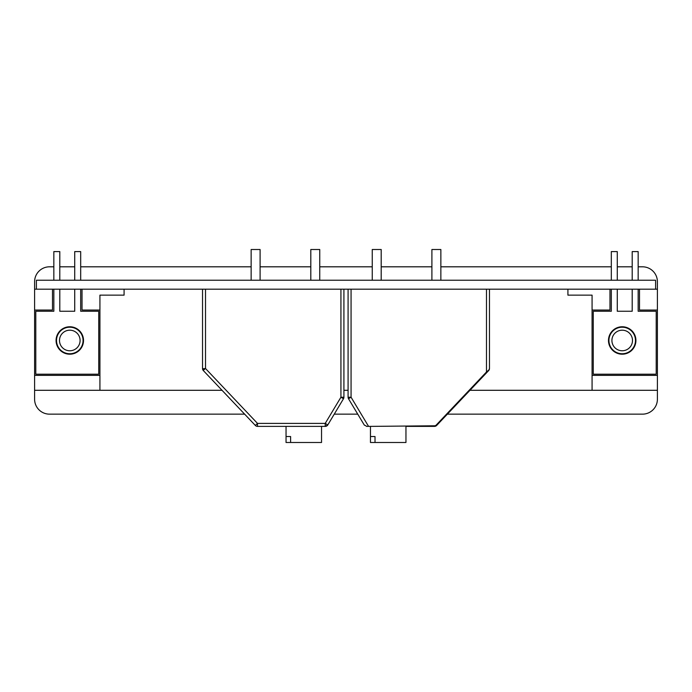 <?xml version="1.0" encoding="UTF-8"?>
<svg xmlns="http://www.w3.org/2000/svg" width="692" height="692" viewBox="0 0 692 692"><rect width="100%" height="100%" fill="white"/><g stroke="black" fill="none" stroke-linecap="round" stroke-linejoin="round"><path stroke-width="1.04" d="M69.797 354.2A13.719 13.719 0 0 1 56.078 340.481A13.719 13.719 0 0 1 69.797 326.762A13.719 13.719 0 0 1 83.516 340.481A13.719 13.719 0 0 1 69.797 354.2M622.203 326.762A13.719 13.719 0 0 0 608.484 340.481A13.719 13.719 0 0 0 622.203 354.2A13.719 13.719 0 0 0 635.922 340.481A13.719 13.719 0 0 0 622.203 326.762M80.687 289.178L80.687 311.253L98.731 311.253L98.731 374.19L35.794 374.19L35.794 311.253L53.838 311.253L53.838 289.178M74.719 280.234L74.719 251.594L80.687 251.594L80.687 280.234M59.806 289.178L59.806 311.253L74.719 311.253L74.719 289.178M53.838 280.234L53.838 251.594L59.806 251.594L59.806 280.234M124.084 289.178L124.084 295.147L99.925 295.147L99.925 310.059L82.028 310.059L82.028 289.178M244.631 414.153L49.513 414.153A14.913 14.913 0 0 1 34.6 399.241L34.6 375.384L99.925 375.384L99.925 390.297L222.028 390.297M469.972 390.297L657.4 390.297L657.4 289.178L34.6 289.178L34.6 310.059L52.497 310.059L52.497 289.178M34.6 390.297L99.925 390.297M34.6 289.178L34.6 281.722A14.913 14.913 0 0 1 49.513 266.809L53.838 266.809M34.6 375.384L34.6 310.059M99.925 375.384L99.925 310.059M343.915 390.297L348.085 390.297M567.916 289.178L567.916 295.147L592.075 295.147L592.075 375.384L657.4 375.384M611.313 289.178L611.313 311.253L593.269 311.253L593.269 374.19L656.206 374.19L656.206 311.253L638.162 311.253L638.162 289.178M632.194 289.178L632.194 311.253L617.281 311.253L617.281 289.178M592.075 375.384L592.075 390.297M609.972 289.178L609.972 310.059L592.075 310.059M657.4 310.059L639.503 310.059L639.503 289.178M334.245 414.153L357.755 414.153M447.369 414.153L642.487 414.153A14.913 14.913 0 0 0 657.4 399.241L657.4 390.297M59.806 266.809L74.719 266.809M80.687 266.809L251.144 266.809M260.097 266.809L310.803 266.809M319.756 266.809L372.244 266.809M381.197 266.809L431.903 266.809M440.856 266.809L611.313 266.809M617.281 266.809L632.194 266.809M638.162 266.809L642.487 266.809A14.913 14.913 0 0 1 657.4 281.722L657.4 289.178M611.313 311.253L593.269 311.253M632.194 311.253L617.281 311.253M656.206 311.253L638.162 311.253M638.162 280.234L638.162 251.594L632.194 251.594L632.194 280.234M617.281 280.234L617.281 251.594L611.313 251.594L611.313 280.234M35.794 311.253L53.838 311.253M59.806 311.253L74.719 311.253M80.687 311.253L98.731 311.253M69.745 353.759A13.269 13.269 0 0 1 56.519 340.429A13.269 13.269 0 0 1 69.849 327.212A13.269 13.269 0 0 1 83.066 340.533A13.269 13.269 0 0 1 69.745 353.759M69.831 330.188A10.293 10.293 0 0 0 59.503 340.447A10.293 10.293 0 0 0 69.762 350.775A10.293 10.293 0 0 0 80.09 340.516A10.293 10.293 0 0 0 69.831 330.188M372.244 280.234L372.244 249.509L381.197 249.509L381.197 280.234M431.903 280.234L431.903 249.509L440.856 249.509L440.856 280.234M370.462 426.384L434.498 425.788A2.387 2.387 0 0 0 436.228 425.044L486.485 371.993L486.917 372.408L488.656 370.575L436.661 425.45A2.984 2.984 0 0 1 434.498 426.384L405.953 426.384L405.953 442.491L370.462 442.491L370.462 426.384L366.777 426.384A2.984 2.984 0 0 1 366.535 426.376M364.355 425.139A2.984 2.984 0 0 1 364.217 424.94L348.517 398.756A2.984 2.984 0 0 1 348.085 397.225L348.085 289.178M489.469 289.178L489.469 368.525L488.656 370.575L489.469 368.525A2.984 2.984 0 0 1 488.656 370.575L489.469 368.525M375.012 436.531L370.462 436.531L375.012 436.531L375.012 442.491M486.485 289.178L486.485 371.993L488.656 370.168M364.217 424.94L366.777 426.384M348.517 398.756L351.069 397.225L368.568 426.384M610.707 333.847A13.269 13.269 0 0 1 628.838 328.985A13.269 13.269 0 0 1 633.699 347.116A13.269 13.269 0 0 1 615.569 351.977A13.269 13.269 0 0 1 610.707 333.847M631.113 345.628A10.293 10.293 0 0 0 627.35 331.572A10.293 10.293 0 0 0 613.294 335.335A10.293 10.293 0 0 0 617.056 349.391A10.293 10.293 0 0 0 631.113 345.628M655.609 289.178L655.609 280.234L36.391 280.234L36.391 289.178M310.803 280.234L310.803 249.509L319.756 249.509L319.756 280.234M251.144 280.234L251.144 249.509L260.097 249.509L260.097 280.234M286.047 426.384L286.047 442.491L321.538 442.491L321.538 426.384M205.515 289.178L205.515 368.525L257.502 423.4L325.223 423.4L340.931 397.225L343.483 398.756L327.783 424.94A2.984 2.984 0 0 1 325.223 426.384L257.502 426.384A2.984 2.984 0 0 1 255.339 425.45L203.344 370.575L202.531 368.525L202.531 289.178M343.915 289.178L343.915 397.225A2.984 2.984 0 0 1 343.483 398.756M244.354 413.859L255.339 425.45L244.354 413.859L255.339 425.45L244.354 413.859L255.339 425.45L244.354 413.859L255.339 425.45L244.354 413.859L255.339 425.45L244.354 413.859L255.339 425.45L244.354 413.859L255.339 425.45L257.502 423.4L257.502 426.384M290.605 436.531L286.047 436.531L290.605 436.531L290.605 442.491M203.189 370.393L205.515 368.525L202.54 368.767M202.531 368.525A2.984 2.984 0 0 0 203.344 370.575M325.223 423.4L327.783 424.94L325.223 426.384L325.223 423.4M351.069 289.178L351.069 397.225L348.085 397.225M436.661 425.45L436.228 425.044M434.498 426.384L434.498 425.788M343.915 397.225L340.931 397.225L340.931 289.178"/></g></svg>
